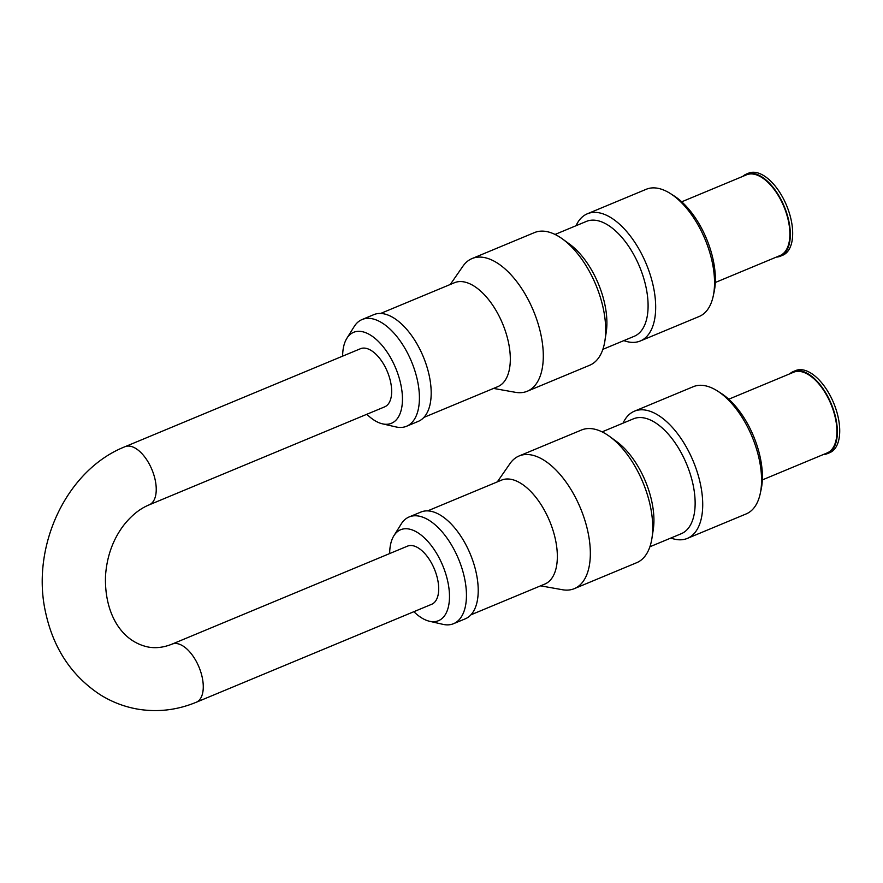 <?xml version="1.0" encoding="UTF-8"?>
<svg xmlns="http://www.w3.org/2000/svg" width="883" height="883" viewBox="0 0 883 883"><rect width="100%" height="100%" fill="white"/><g stroke="black" fill="none" stroke-linecap="round" stroke-linejoin="round"><path stroke-width="1.32" d="M823.364 454.524A44.448 22.638 -112.6 0 0 827.448 453.619L829.799 452.648A44.448 22.638 -112.6 0 0 837.824 415.75A44.448 22.638 -112.6 0 0 795.649 370.573L793.298 371.555A44.448 22.638 -112.6 0 0 789.777 373.818M827.448 453.619A44.448 22.638 -112.6 0 0 835.461 416.732A44.448 22.638 -112.6 0 0 793.298 371.555M762.327 479.922L827.161 452.935A43.709 22.263 -112.6 0 0 835.042 416.655A43.709 22.263 -112.6 0 0 793.585 372.24L728.751 399.215M670.881 538.034A68.896 35.088 -112.6 0 0 687.349 538.398L746.201 513.906A68.896 35.088 -112.6 0 0 760.241 493.597L761.168 489.337A64.448 32.826 -112.6 0 0 759.645 454.833A64.448 32.826 -112.6 0 0 721.245 393.41L717.581 391.059A68.896 35.088 -112.6 0 0 693.265 386.699L634.413 411.191A68.896 35.088 -112.6 0 0 623.078 423.134M760.241 493.597A68.896 35.088 -112.6 0 0 758.629 456.721A68.896 35.088 -112.6 0 0 717.581 391.059M687.349 538.398A68.896 35.088 -112.6 0 0 699.778 481.213A68.896 35.088 -112.6 0 0 634.413 411.191M649.899 546.765L681.257 533.718A62.218 31.689 -112.6 0 0 692.482 482.063A62.218 31.689 -112.6 0 0 633.442 418.818L602.085 431.875M540.573 585.837L562.449 589.734A71.854 36.6 -112.6 0 0 574.314 588.652L636.698 562.692A71.854 36.6 -112.6 0 0 651.941 538.244L653.254 529.69A62.218 31.689 -112.6 0 0 651.279 499.204A62.218 31.689 -112.6 0 0 616.566 441.522L609.568 436.423A71.854 36.6 -112.6 0 0 581.489 430.01L519.094 455.97A71.854 36.6 -112.6 0 0 509.966 463.63L497.317 481.886M651.941 538.244A71.854 36.6 -112.6 0 0 649.656 503.045A71.854 36.6 -112.6 0 0 609.568 436.423M574.314 588.652A71.854 36.6 -112.6 0 0 587.272 529.005A71.854 36.6 -112.6 0 0 519.094 455.97M470.926 614.822L544.789 584.082A56.302 28.675 -112.6 0 0 554.943 537.35A56.302 28.675 -112.6 0 0 501.533 480.131L427.67 510.871M413.862 611.698A49.26 25.088 -112.6 0 0 429.447 621.246L442.935 624.347A57.803 29.448 -112.6 0 0 453.564 623.685L465.33 618.795A57.803 29.448 -112.6 0 0 475.749 570.804A57.803 29.448 -112.6 0 0 420.915 512.052L409.138 516.941A57.803 29.448 -112.6 0 0 401.191 524.027L393.873 535.771A49.26 25.088 -112.6 0 0 389.668 553.564M453.564 623.685A57.803 29.448 -112.6 0 0 463.983 575.705A57.803 29.448 -112.6 0 0 409.138 516.941M429.447 621.246A49.26 25.088 -112.6 0 0 447.383 579.8A49.26 25.088 -112.6 0 0 421.964 535.738A49.26 25.088 -112.6 0 0 393.873 535.771M431.677 604.281A31.479 16.037 -112.6 0 0 437.35 578.144A31.479 16.037 -112.6 0 0 407.482 546.147L172.064 644.115A31.479 16.037 -112.6 0 1 177.119 643.619A31.479 16.037 -112.6 0 1 198.885 666.831A31.479 16.037 -112.6 0 1 201.931 676.113A31.479 16.037 -112.6 0 1 196.258 702.25L431.677 604.281M149.227 504.833L384.646 406.864A31.479 16.037 -112.6 0 0 390.319 380.728A31.479 16.037 -112.6 0 0 360.452 348.73L125.033 446.699A31.479 16.037 67.4 0 1 154.9 478.696A31.479 16.037 67.4 0 1 156.203 487.692A31.479 16.037 67.4 0 1 149.227 504.833C139.834 508.652 131.203 515.617 123.355 525.727C112.847 539.844 106.898 556.467 105.53 575.595C104.128 611.731 120.32 641.522 148.664 647.118C156.114 648.398 163.918 647.405 172.064 644.115M366.831 414.27A49.26 25.088 -112.6 0 0 382.416 423.829A49.26 25.088 -112.6 0 0 400.352 382.383A49.26 25.088 -112.6 0 0 374.933 338.31A49.26 25.088 -112.6 0 0 346.842 338.355A49.26 25.088 -112.6 0 0 342.637 356.136M382.416 423.829L395.904 426.919A57.803 29.448 -112.6 0 0 406.522 426.268A57.803 29.448 -112.6 0 0 416.953 378.277A57.803 29.448 -112.6 0 0 362.107 319.525A57.803 29.448 -112.6 0 0 354.149 326.6L346.842 338.355M406.522 426.268L418.299 421.368A57.803 29.448 -112.6 0 0 428.719 373.377A57.803 29.448 -112.6 0 0 373.873 314.624L362.107 319.525M423.895 417.405L497.758 386.666A56.302 28.675 -112.6 0 0 507.913 339.933A56.302 28.675 -112.6 0 0 454.502 282.715L380.628 313.454M493.542 388.421L515.418 392.317A71.854 36.6 -112.6 0 0 527.283 391.235A71.854 36.6 -112.6 0 0 540.23 331.578A71.854 36.6 -112.6 0 0 472.063 258.553A71.854 36.6 -112.6 0 0 462.935 266.202L450.286 284.469M527.283 391.235L589.667 365.264A71.854 36.6 -112.6 0 0 604.91 340.827A71.854 36.6 -112.6 0 0 602.625 305.617A71.854 36.6 -112.6 0 0 562.537 239.006A71.854 36.6 -112.6 0 0 534.447 232.593L472.063 258.553M604.91 340.827L606.224 332.273A62.218 31.689 -112.6 0 0 604.248 301.787A62.218 31.689 -112.6 0 0 569.535 244.094L562.537 239.006M602.857 349.348L634.226 336.291A62.218 31.689 -112.6 0 0 645.44 284.646A62.218 31.689 -112.6 0 0 586.411 221.401L555.054 234.448M623.851 340.606A68.896 35.088 -112.6 0 0 640.318 340.981A68.896 35.088 -112.6 0 0 652.736 283.796A68.896 35.088 -112.6 0 0 587.383 213.774A68.896 35.088 -112.6 0 0 576.036 225.717M640.318 340.981L699.17 316.489A68.896 35.088 -112.6 0 0 713.21 296.169A68.896 35.088 -112.6 0 0 711.599 259.304A68.896 35.088 -112.6 0 0 670.539 193.642A68.896 35.088 -112.6 0 0 646.235 189.282L587.383 213.774M713.21 296.169L714.126 291.909A64.448 32.826 -112.6 0 0 712.614 257.417A64.448 32.826 -112.6 0 0 674.215 195.993L670.539 193.642M715.296 282.494L780.13 255.518A43.709 22.263 -112.6 0 0 788.011 219.238A43.709 22.263 -112.6 0 0 746.554 174.812L681.72 201.799M776.334 257.096A44.448 22.638 -112.6 0 0 780.417 256.202A44.448 22.638 -112.6 0 0 788.431 219.304A44.448 22.638 -112.6 0 0 746.267 174.128A44.448 22.638 -112.6 0 0 742.746 176.401M780.417 256.202L782.768 255.22A44.448 22.638 -112.6 0 0 790.782 218.322A44.448 22.638 -112.6 0 0 748.618 173.156L746.267 174.128M125.033 446.699C66.214 469.933 30.75 546.732 45.585 612.394C53.41 648.442 71.6 675.87 100.143 694.689C111.975 702.084 124.691 706.93 138.3 709.226C158.046 712.371 177.373 710.053 196.258 702.25"/></g></svg>
